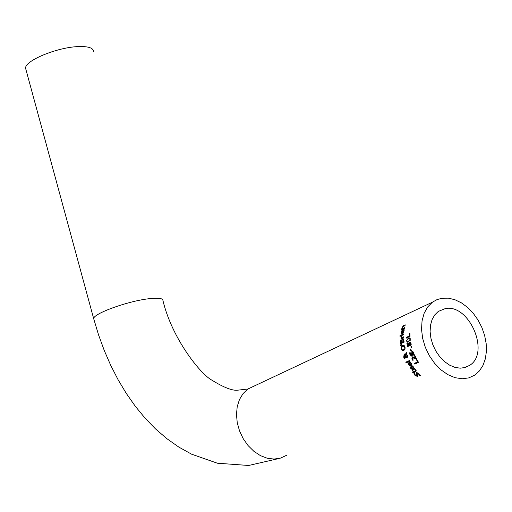 <?xml version="1.0" encoding="UTF-8"?>
<svg xmlns="http://www.w3.org/2000/svg" width="512" height="512" viewBox="0 0 512 512"><rect width="100%" height="100%" fill="white"/><g stroke="black" fill="none" stroke-linecap="round" stroke-linejoin="round"><path stroke-width="0.77" d="M406.886 337.862L406.854 337.274L409.971 335.846M409.517 335.859L409.453 333.235L409.901 333.03L410.003 336.429L406.253 338.15L406.208 337.376L409.965 335.789M406.208 337.376L406.854 337.274M409.453 333.235L409.901 333.165M410.4 367.328L411.334 366.336L413.21 369.101L413.299 367.341L412.051 366.112L412.57 365.882L414.253 368.179L413.933 369.645L413.088 369.933L410.854 368.621L410.4 367.328L411.066 367.213L411.443 366.509M413.6 369.818L412.211 369.248M413.21 369.101L414.349 368.55M412.051 366.112L412.698 366.003M412.077 366.15L412.723 366.048M412.627 366.573L413.178 366.483M412.845 369.261L411.398 367.155L410.982 367.635L411.27 368.486L412.051 369.184L413.466 369.056M411.398 367.155L411.821 367.085M408.083 363.43L409.056 362.432L410.656 365.242L410.88 363.456L409.786 362.246L410.406 362.112L409.766 362.208L410.285 361.978L411.738 364.326L411.302 365.798L410.47 366.086L408.422 364.742L408.083 363.43L409.152 362.605M410.656 365.242L411.795 364.659M410.963 365.978L409.645 365.37M409.056 363.264L408.621 363.75L408.838 364.614L410.061 365.446L409.056 363.264L409.472 363.194M410.291 365.402L410.944 365.293M410.285 362.675L410.829 362.586M419.642 375.77L418.592 373.984L417.107 373.075L416.915 374.003L418.099 375.987L417.754 376.614L415.008 375.379L413.882 373.741L414.477 373.478L415.398 375.142L416.998 375.936L416.166 373.875L416.531 372.365L418.976 373.747L420.32 375.546L419.91 375.725M418.157 372.992L417.184 373.075M417.901 376.531L416.576 375.942M416.698 373.357L416.832 372.378M417.542 375.84L417.971 375.603M413.882 373.741L414.541 373.632M406.688 362.611L406.413 362.067L409.766 360.57M405.779 362.176L409.696 360.422L410.048 361.114L406.131 362.861L405.779 362.176L406.413 362.067M413.888 372.512L413.082 372.87L412.544 372.211L413.357 371.853L412.41 370.637L412.8 370.464L413.747 371.68L415.091 371.091L415.565 370.752L414.778 369.587L415.206 369.402L415.846 370.106L415.846 371.654L414.278 372.339L414.65 372.781L414.259 372.954L413.888 372.512L414.355 372.435M413.677 372.608L413.254 372.09L413.984 371.642M412.544 372.211L413.254 372.09M413.357 371.853L414.061 371.731M412.41 370.637L412.877 370.56M414.778 369.587L415.309 369.504M414.81 369.626L415.341 369.536M415.565 370.752L416.192 370.65M413.747 371.68L416.224 370.726M403.488 350.669L402.086 349.69M401.306 346.88L402.624 345.536L404.186 345.568L405.069 347.181L404.998 349.242L403.744 350.566L402.118 350.541L401.178 348.947L401.306 346.88L403.494 345.344M404.787 346.336L403.731 346.106M403.206 349.907L405.133 348.768M404.64 347.373L403.43 346.157L401.728 347.315L401.606 348.749L402.291 349.837L403.533 349.786L404.64 347.373M402.118 350.541L402.733 350.445M405.702 357.229L404.954 358.4L403.712 357.267L403.962 355.514L405.293 356.166L405.715 354.445L404.608 354.861L404.352 354.125L405.85 353.907L406.33 352.147L406.374 354.118L407.622 355.533L407.219 357.76L405.702 357.229L407.29 357.728M404.422 358.234L405.037 358.131L404.595 357.677M405.85 353.907L406.458 353.811M404.352 354.125L405.402 353.85M405.171 354.618L404.966 354.029M405.715 354.445L406.33 354.342L405.741 356.794L406.502 357.114L407.13 355.514L406.272 354.541L406.867 354.445M405.293 356.166L405.901 356.07M404.147 356.307L404.474 355.475M407.002 357.011L407.834 356.435M405.133 357.338L405.248 356.602L404.538 356.16L404.038 357.152L404.672 357.677L405.702 357.242M404.73 356.179L405.242 356.096M405.248 356.602L405.805 356.512M405.818 356.435L405.485 356.134M405.299 357.574L405.696 357.344M401.069 345.466L400.979 344.851L401.843 344.563M400.352 344.947L401.824 344.454L401.907 344.979L400.48 345.805L400.352 344.947L400.979 344.851M400.25 340.762L400.909 339.84L401.754 340.294L402.957 338.688L403.507 338.982L404.115 342.176L400.384 343.885L400.25 340.762L400.896 340.659L401.382 339.84M400.992 343.61L400.915 342.893M402.509 339.68L403.174 338.72M402.221 342.234L403.603 341.606L403.27 339.738L402.701 339.565L402.15 340.301L402.221 342.234L404.045 341.594M403.603 341.606L404.038 341.536M403.27 339.738L403.808 339.654M403.75 339.462L403.341 339.462M400.717 342.925L401.811 342.426L401.523 340.723L401.024 340.614L400.717 342.925L402.426 342.202M401.811 342.426L402.438 342.323M401.523 340.723L402.163 340.621L401.664 340.518M401.6 338.515L401.933 337.67M401.754 337.702L403.738 336.787L403.757 337.53L400.96 338.81L401.357 337.882L400.96 336.474L401.453 336.25L401.754 337.702L403.744 336.986M400.941 338.074L401.594 337.971M401.357 337.882L402.01 337.779M400.96 336.474L401.434 336.397M403.789 333.85L403.757 334.598L400.96 335.885L400.992 335.142L403.789 333.85M400.992 335.142L403.782 334.061M401.638 335.578L401.67 335.04M400.045 335.526L400.531 335.302L400.499 336.147L400.006 336.378L400.045 335.526L400.525 335.456M401.638 330.886L402.931 329.824L402.547 332.922L403.699 330.982L403.584 329.594L404.096 329.357L404.115 330.784L402.451 333.696L401.92 333.843L401.158 332.326L401.638 330.886L402.88 330.157M402.413 333.715L401.888 333.126M402.547 332.922L403.571 332.608M403.584 329.594L404.115 329.517M403.578 329.638L404.115 329.555M403.699 330.118L404.154 330.048M402.189 333.088L402.458 330.726L401.862 331.245L401.664 332.979L402.886 332.87M402.458 330.726L402.803 330.675M415.322 363.802L414.97 363.232L418.176 361.805M417.645 361.862L416.269 359.437L416.717 359.238L418.528 362.381L414.752 364.058L414.317 363.341L418.157 361.773M414.317 363.341L414.97 363.232M416.269 359.437L416.774 359.354M402.477 328.634L404.563 327.661L404.416 328.422L401.626 329.722L402.003 327.616L403.45 325.69L405.261 324.851L405.043 325.619L402.79 326.803L402.4 327.61L402.477 328.634L404.512 327.917M403.226 326.477L405.178 325.133M402.08 328.813L402.778 328.582M401.773 328.96L402.822 328.704M402.406 329.357L402.515 328.845M412.045 352.634L412.531 351.45M411.891 355.2L412.346 354.765M411.898 355.955L410.899 355.174M413.523 352.23L412.621 352.205M414.342 354.912L413.715 355.194L413.466 353.21L412.365 352.25L412.32 355.341L411.507 356.077L409.946 354.624L409.568 352.858L410.163 352.589L410.362 354.381L411.418 355.264L412.006 351.507L412.986 351.654L414.336 354.848M409.568 352.858L410.163 352.762M414.842 355.437L416.493 358.822L415.955 359.059L412.506 357.658L412.333 358.886L413.344 360.083L412.806 360.326L411.872 359.027L412.134 356.922L413.018 356.87L415.699 358.33L414.406 355.629L414.842 355.437M416.422 358.854L413.248 357.517M414.406 355.629L414.899 355.552M415.699 358.33L416.198 358.253M412.198 357.978L412.755 356.819L412.134 356.922M411.75 347.373L411.693 346.554M410.931 346.72L411.654 346.394L411.898 347.302L411.181 347.629L410.931 346.72L411.546 346.624M410.79 349.005L411.475 351.13L411.014 351.341L410.33 349.21L410.79 349.005M410.33 349.21L410.829 349.133M407.174 339.699L409.363 337.894M408.109 342.106L407.187 341.382M410.234 338.624L409.658 338.611M409.638 340.403L409.933 339.347L409.44 338.675L408.269 338.995L407.149 339.731L406.854 340.755L407.36 341.434L410.278 340.288L407.782 341.402M408.653 341.901L407.565 342.208L406.438 340.947L408.198 338.202L409.274 337.894L410.349 339.162L408.653 341.901M410.669 345.434L410.656 343.84L410.259 343.117L409.594 343.104L409.114 343.674L409.472 345.779L407.539 346.656L406.899 343.52L407.341 343.322L407.808 345.722L408.813 345.267L408.653 343.328L409.856 342.221L410.451 342.413L411.091 343.654L410.874 345.402M410.726 344.73L411.219 344.646M410.259 343.117L410.88 343.021L410.214 343.008M409.235 343.398L410.048 342.234M408.813 345.267L409.261 345.197M407.808 345.722L409.274 345.242M406.899 343.52L407.36 343.45M408.115 346.394L407.962 345.696M442.131 298.227L437.05 299.597L432.48 302.157L427.667 306.963L424.128 313.312L422.048 320.909L421.536 329.382L422.637 338.31L425.286 347.258L429.37 355.763L434.669 363.405L440.928 369.805L447.827 374.637L455.021 377.677L462.15 378.771L468.864 377.882L474.835 375.072L479.424 370.918L482.963 365.446L485.318 358.893L486.4 351.514L486.17 343.616L484.653 335.52L481.901 327.546L478.029 320.006L473.19 313.21L467.584 307.418L461.421 302.861L454.95 299.731L448.435 298.163L442.131 298.227M445.28 308.589C469.203 303.488 490.458 352.915 469.606 365.395L465.178 367.507L460.198 368.179L454.912 367.379L449.581 365.133L444.461 361.555L439.821 356.819L435.898 351.155L432.87 344.851L430.912 338.221L430.099 331.603L430.483 325.325L432.038 319.693L434.675 314.989L438.259 311.443L445.28 308.589M26.01 69.83L25.6 68.314C24.48 60.787 57.082 47.251 78.24 46.592C88.128 46.24 93.229 47.846 93.542 51.405M410.854 368.621L411.315 368.544M413.299 367.341L413.779 367.258M410.88 363.456L411.354 363.379M408.422 364.742L408.87 364.672M418.592 373.984L419.117 373.894M415.008 375.379L415.539 375.283M416.218 372.435L416.659 372.365M416.166 373.875L416.781 373.773M416.941 375.014L417.542 374.912M416.998 375.936L417.773 375.802M415.302 370.118L415.795 370.035M415.091 371.091L415.802 370.97M403.533 349.786L404.147 349.69M401.178 348.947L401.638 348.877M402.624 345.536L403.245 345.44M406.394 357.741L407.014 357.638M403.712 357.267L404.064 357.21M404.595 354.016L405.21 353.92M403.962 355.514L404.358 355.45M406.778 357.05L407.398 356.947M407.13 355.514L407.584 355.443M404.851 357.632L405.472 357.53M402.637 338.771L403.091 338.694M400.218 342.355L400.653 342.285M400.909 339.84L401.242 339.789M403.539 340.979L403.974 340.915M401.722 341.555L402.15 341.485M400.941 336.781L401.421 336.704M401.158 332.326L401.53 332.269M403.699 330.982L404.096 330.925M403.45 325.69L404.237 325.574M402.003 327.616L402.419 327.552M409.946 354.624L410.432 354.547M411.418 355.264L412.038 355.162M411.706 354.278L412.25 354.189M411.462 353.043L412.019 352.954M412.006 351.507L412.435 351.437M413.466 353.21L413.946 353.126M414.374 358.144L415.008 358.042M411.872 359.027L412.365 358.944M409.933 339.347L410.362 339.283M408.531 341.114L409.158 341.018M409.44 338.675L410.067 338.579M406.438 340.947L406.874 340.877M408.198 338.202L408.838 338.099M409.453 342.323L410.029 342.234M410.656 343.84L411.117 343.763M408.653 343.328L409.274 343.226M408.678 344.762L409.126 344.685M286.406 455.366L280.55 458.099L274.048 459.078L267.206 458.234L260.371 455.603L253.875 451.302L248.045 445.549L243.181 438.624L239.52 430.867L237.242 422.675L236.467 414.458L237.222 406.618L239.462 399.546L243.072 393.587L247.866 389.024L255.136 385.6M25.6 68.314L93.67 318.637C93.261 313.664 127.04 301.331 148.179 298.822C158.067 297.619 162.995 298.208 162.957 300.582C172.032 338.765 200.768 374.368 211.821 380.128C223.43 387.315 231.923 390.682 237.299 390.227L247.866 389.024L432.48 302.157M413.427 369.875L413.088 369.933M412.819 369.267L413.274 369.19M410.266 365.408L410.694 365.338M410.797 366.035L410.47 366.086M417.843 372.947L417.107 373.075M417.613 375.84L416.941 375.955M403.43 346.157L404.051 346.054M403.366 350.707L402.982 350.765M406.669 357.088L407.123 357.011M404.538 356.16L405.152 356.058M404.774 357.658L405.28 357.574M402.899 339.507L403.565 339.405M401.254 340.55L401.894 340.454M402.131 333.107L402.688 333.018M411.866 355.206L411.354 355.29M413.158 352.102L412.544 352.205M413.453 357.485L412.826 357.587M409.306 338.669L409.939 338.573M408.006 342.138L407.565 342.208M410.534 342.918L409.914 343.021M469.606 365.395L464.058 367.795M93.67 318.637L98.509 334.746L104.211 350.368L110.758 365.421L118.125 379.802L126.298 393.421L135.251 406.202L144.986 418.054L155.488 428.883L166.771 438.605L178.822 447.091L191.622 454.195L217.376 463.213L248.634 465.478L279.258 458.451"/></g></svg>
